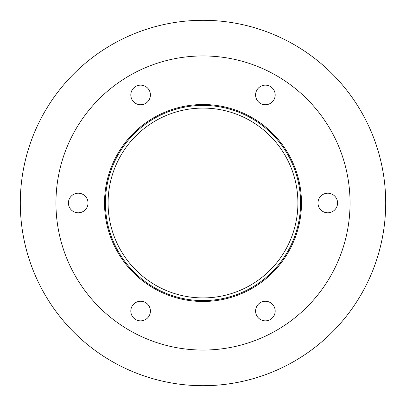 <?xml version="1.0" encoding="UTF-8"?>
<svg xmlns="http://www.w3.org/2000/svg" width="406" height="406" viewBox="0 0 406 406"><rect width="100%" height="100%" fill="white"/><g stroke="black" fill="none" stroke-linecap="round" stroke-linejoin="round"><path stroke-width="0.61" d="M297.913 203A94.913 94.913 0 0 1 155.544 285.2A94.913 94.913 0 0 1 155.544 120.8A94.913 94.913 0 0 1 297.913 203M300.587 203A97.587 97.587 0 0 1 154.204 287.514A97.587 97.587 0 0 1 154.204 118.486A97.587 97.587 0 0 1 300.587 203M301.48 203A98.48 98.48 0 0 1 153.762 288.285A98.48 98.48 0 0 1 153.762 117.715A98.48 98.48 0 0 1 301.48 203M150.418 94.943A9.805 9.805 0 0 1 135.711 103.434A9.805 9.805 0 0 1 135.711 86.458A9.805 9.805 0 0 1 150.418 94.943M88.031 203A9.805 9.805 0 0 1 73.329 211.49A9.805 9.805 0 0 1 73.329 194.51A9.805 9.805 0 0 1 88.031 203M150.418 311.057A9.805 9.805 0 0 1 135.711 319.542A9.805 9.805 0 0 1 135.711 302.566A9.805 9.805 0 0 1 150.418 311.057M275.187 311.057A9.805 9.805 0 0 1 260.485 319.542A9.805 9.805 0 0 1 260.485 302.566A9.805 9.805 0 0 1 275.187 311.057M337.574 203A9.805 9.805 0 0 1 322.871 211.49A9.805 9.805 0 0 1 322.871 194.51A9.805 9.805 0 0 1 337.574 203M275.187 94.943A9.805 9.805 0 0 1 260.485 103.434A9.805 9.805 0 0 1 260.485 86.458A9.805 9.805 0 0 1 275.187 94.943M350.053 203A147.053 147.053 0 0 1 129.473 330.352A147.053 147.053 0 0 1 129.473 75.648A147.053 147.053 0 0 1 350.053 203M385.7 203A182.7 182.7 0 0 1 111.65 361.223A182.7 182.7 0 0 1 111.65 44.777A182.7 182.7 0 0 1 385.7 203"/></g></svg>
